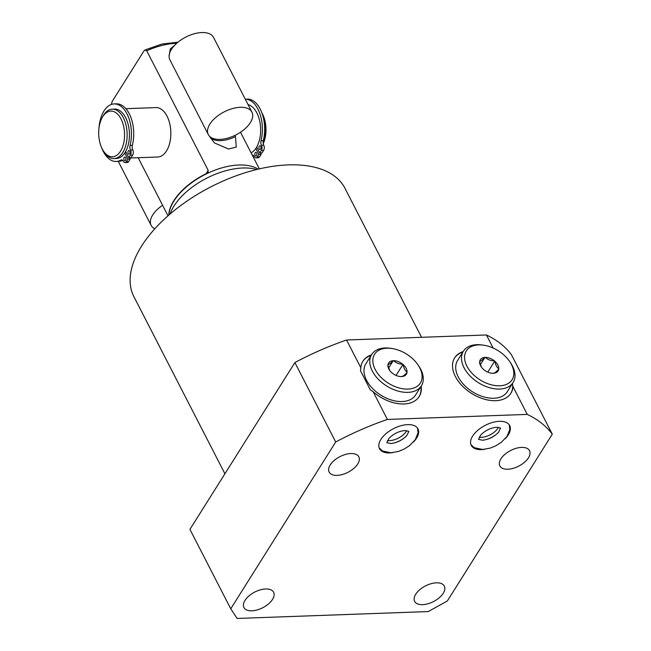 <?xml version="1.0" encoding="UTF-8"?>
<svg xmlns="http://www.w3.org/2000/svg" width="651" height="651" viewBox="0 0 651 651"><rect width="100%" height="100%" fill="white"/><g stroke="black" fill="none" stroke-linecap="round" stroke-linejoin="round"><path stroke-width="0.98" d="M255.094 155.369A1.839 1.042 87.9 0 1 254.883 153.424A1.839 1.042 87.9 0 1 255.786 152.334A1.839 1.042 87.9 0 1 256.608 152.969A1.839 1.042 87.9 0 1 256.82 154.914A1.839 1.042 87.9 0 1 255.916 156.004A1.839 1.042 87.9 0 1 255.094 155.369M248.072 104.608A24.722 13.972 87.9 0 1 259.814 121.599A24.722 13.972 87.9 0 1 256.714 147.028L259.773 152.985L261.376 150.438A3.678 2.075 -92.1 0 0 261.458 145.254A4.126 2.335 87.9 0 1 261.027 140.73A28.79 16.275 -92.1 0 0 245.297 99.204L247.347 99.131A28.79 16.275 -92.1 0 1 263.289 140.649A4.126 2.335 87.9 0 0 263.728 145.173A3.678 2.075 -92.1 0 1 263.647 150.357L262.044 152.904L259.773 152.985M252.279 155.174A4.126 2.335 87.9 0 1 252.49 155.15A4.126 2.335 87.9 0 1 254.338 156.574A3.678 2.075 -92.1 0 0 255.981 157.843A3.678 2.075 -92.1 0 0 257.283 156.948L258.886 154.401L255.819 148.444A24.722 13.972 87.9 0 1 251.083 152.839M260.701 146.459A1.839 1.042 87.9 0 1 260.913 148.412A1.839 1.042 87.9 0 1 260.018 149.502A1.839 1.042 87.9 0 1 259.188 148.867A1.839 1.042 87.9 0 1 258.976 146.914A1.839 1.042 87.9 0 1 259.879 145.824A1.839 1.042 87.9 0 1 260.701 146.459M252.686 155.963A28.79 16.275 -92.1 0 0 253.565 155.556M255.981 157.843L258.252 157.762A3.678 2.075 -92.1 0 0 259.546 156.867L261.149 154.32L260.457 152.961M258.886 154.401L261.149 154.32M256.225 147.834L257.112 147.801M255.819 148.444A24.722 13.972 -92.1 0 0 256.274 147.753A24.722 13.972 87.9 0 0 256.714 147.028M262.272 113.925A24.722 13.972 87.9 0 1 263.183 143.415M261.881 112.826A22.866 12.922 87.9 0 1 263.232 143.7M125.887 108.676L155.963 107.594A24.722 13.972 87.9 0 1 169.683 123.438A24.722 13.972 87.9 0 1 166.461 150.991A24.722 13.972 87.9 0 1 157.745 157.013L129.687 158.022M114.56 109.083A24.722 13.972 87.9 0 1 128.28 124.935A24.722 13.972 87.9 0 1 125.057 152.48A24.722 13.972 -92.1 0 1 116.342 158.502L114.047 158.584A24.722 13.972 -92.1 0 0 122.762 152.562A24.722 13.972 87.9 0 0 125.985 125.016A24.722 13.972 87.9 0 0 112.265 109.173L114.56 109.083M102.183 117.603A22.866 12.922 -92.1 0 0 103.379 150.902A22.866 12.922 -92.1 0 0 120.508 151.219A22.866 12.922 87.9 0 0 121.037 118.978A22.866 12.922 87.9 0 0 102.744 116.643A22.866 12.922 -92.1 0 0 102.183 117.603L102.939 116.22A24.722 13.972 -92.1 0 1 103.55 115.186A24.722 13.972 87.9 0 1 112.265 109.173M103.379 150.902L104.241 152.22A24.722 13.972 -92.1 0 0 114.047 158.584M125.643 151.496L128.833 157.705L130.436 155.158A3.678 2.075 -92.1 0 0 130.517 149.974A4.126 2.335 87.9 0 1 130.078 145.442A28.79 16.275 -92.1 0 0 114.137 103.924A28.79 16.275 -92.1 0 0 99.001 127.946M114.137 103.924L116.407 103.843A28.79 16.275 -92.1 0 1 132.348 145.36A4.126 2.335 87.9 0 0 132.788 149.893A3.678 2.075 -92.1 0 1 132.698 155.076L131.095 157.623L128.833 157.705M126.164 152.521L125 152.562M101.67 147.769A28.79 16.275 -92.1 0 0 116.212 161.472A28.79 16.275 -92.1 0 0 120.883 160.065A4.126 2.335 87.9 0 1 121.55 159.861A4.126 2.335 87.9 0 1 123.397 161.293A3.678 2.075 -92.1 0 0 125.041 162.563L127.311 162.481A3.678 2.075 -92.1 0 0 128.605 161.586L130.208 159.039L129.508 157.68M130.208 159.039L127.938 159.121L124.764 152.936M116.212 161.472L118.474 161.391A28.79 16.275 -92.1 0 0 122.624 160.276M129.761 151.178A1.839 1.042 87.9 0 1 129.972 153.123A1.839 1.042 87.9 0 1 129.069 154.214A1.839 1.042 87.9 0 1 128.247 153.579A1.839 1.042 87.9 0 1 128.035 151.634A1.839 1.042 87.9 0 1 128.939 150.536A1.839 1.042 87.9 0 1 129.761 151.178M125.041 162.563A3.678 2.075 -92.1 0 0 126.335 161.668L127.938 159.121M125.667 157.68A1.839 1.042 87.9 0 1 125.879 159.633A1.839 1.042 87.9 0 1 124.976 160.724A1.839 1.042 87.9 0 1 124.154 160.089A1.839 1.042 87.9 0 1 123.942 158.136A1.839 1.042 87.9 0 1 124.846 157.046A1.839 1.042 87.9 0 1 125.667 157.68M111.354 104.461L112.159 101.483L143.928 50.99L144.961 49.989L146.727 50.786L208.198 170.391L208.011 172.165L206.334 173.589A52.536 27.692 -27.2 0 0 173.833 200.695A52.536 27.692 -27.2 0 0 168.755 215.164M168.007 215.815L138.15 157.721M259.334 168.878L240.488 132.226M168.894 215.033A52.536 27.692 -27.2 0 1 173.963 200.939A52.536 27.692 152.8 0 1 214.814 170.22A52.536 27.692 152.8 0 1 258.17 169.154M234.881 135.416L235.499 136.62L236.256 147.102L228.542 149.014L214.399 142.919L209.427 136.149M169.097 56.271L170.293 48.939L174.452 45.497M256.673 169.52A55.628 29.319 152.8 0 0 173.988 206.041A55.628 29.319 -27.2 0 0 170.066 214.024M421.547 337.308L344.94 188.253A118.628 62.52 152.8 0 0 250.261 171.221A118.628 62.52 152.8 0 0 141.625 246.005A118.628 62.52 152.8 0 0 133.919 296.701L224.92 473.773M486.435 334.972A191.353 100.84 -27.2 0 1 511.466 354.771L552.292 434.193A191.353 100.84 152.8 0 0 527.253 414.402L387.394 419.439A191.353 100.84 152.8 0 0 335.704 441.996L230.747 608.799L189.929 529.377L294.887 362.566A191.353 100.84 -27.2 0 1 346.568 340.009L486.435 334.972L493.141 348.033M230.747 608.799L237.127 618.45L428.228 611.566L447.327 601.003L552.292 434.193M294.887 362.566L335.704 441.996M512.256 383.83L513.004 386.678L527.253 414.402M421.156 386.141A33.225 21.084 -147.8 0 1 419.171 396.549A33.225 21.084 -147.8 0 1 373.145 391.715L370.289 389.811L360.491 370.736L360.817 367.734A33.225 21.084 -147.8 0 1 362.924 361.167A33.225 21.084 -147.8 0 1 371.452 354.868M346.568 340.009L360.817 367.734M373.145 391.715L387.394 419.439M462.861 352.069A33.225 21.084 32.2 0 0 454.504 358.115M510.734 393.497A33.225 21.084 32.2 0 0 512.695 384.684M463.398 351.231L457.604 360.426A29.36 18.635 32.2 0 0 464.114 385.001A29.36 18.635 32.2 0 0 493.865 398.249A29.36 18.635 32.2 0 0 507.308 391.699L513.094 382.495A29.36 18.635 -147.8 0 1 499.651 389.054A29.36 18.635 32.2 0 1 469.9 375.806A29.36 18.635 32.2 0 1 463.398 351.231A29.36 18.635 32.2 0 1 476.841 344.672A29.36 18.635 -147.8 0 1 482.22 344.989L483.652 345.201A27.041 17.162 -147.8 0 1 509.757 361.63A27.041 17.162 -147.8 0 1 499.708 385.791A27.041 17.162 32.2 0 1 466.905 366.147A27.041 17.162 32.2 0 1 478.697 344.908A27.041 17.162 -147.8 0 1 483.652 345.201M513.004 386.678A33.225 21.084 -147.8 0 1 510.897 393.245A33.225 21.084 -147.8 0 1 471.544 393.399A33.225 21.084 -147.8 0 1 454.658 357.863A33.225 21.084 -147.8 0 1 463.178 351.564M419.008 396.801A33.225 21.084 32.2 0 0 420.839 386.645M371.135 355.373A33.225 21.084 32.2 0 0 362.77 361.419M415.582 395.002A29.36 18.635 -147.8 0 1 402.131 401.553A29.36 18.635 -147.8 0 1 372.388 388.305A29.36 18.635 -147.8 0 1 365.878 363.73L371.664 354.535A29.36 18.635 32.2 0 0 378.174 379.11A29.36 18.635 32.2 0 0 407.925 392.358A29.36 18.635 -147.8 0 0 421.368 385.807L415.582 395.002M371.664 354.535A29.36 18.635 32.2 0 1 385.107 347.976A29.36 18.635 -147.8 0 1 390.494 348.293L391.926 348.505A27.041 17.162 -147.8 0 1 418.032 364.934A27.041 17.162 -147.8 0 1 407.974 389.095A27.041 17.162 32.2 0 1 375.171 369.451A27.041 17.162 32.2 0 1 386.963 348.212A27.041 17.162 -147.8 0 1 391.926 348.505M418.032 364.934L418.845 366.131A29.36 18.635 -147.8 0 1 421.368 385.807M393.684 360.703A10.506 6.673 -147.8 0 1 402.668 364.186L403.197 364.641A10.506 6.673 -147.8 0 1 407.038 372.112L406.981 372.584A10.506 6.673 -147.8 0 1 401.838 376.579L401.26 376.603A10.506 6.673 32.2 0 1 399.624 376.481A10.506 6.673 32.2 0 1 392.276 373.113L391.747 372.665A10.506 6.673 32.2 0 1 389.477 370.094A10.506 6.673 32.2 0 1 387.906 365.187L387.955 364.715A10.506 6.673 32.2 0 1 393.098 360.727L393.684 360.703C395.995 362.941 398.99 364.104 402.668 364.186M407.038 372.112C405.077 370.704 403.791 368.206 403.197 364.641M401.838 376.579C402.871 376.327 404.588 375 406.981 372.584M393.31 360.556L388.606 368.027M403.034 364.332L396.052 375.432M393.098 360.727C390.706 363.136 388.989 364.462 387.955 364.715M399.405 376.449L401.26 376.603M387.906 365.187L389.697 370.411M443.241 593.248A16.69 8.797 -27.2 0 1 427.959 603.77A16.69 8.797 -27.2 0 1 414.638 601.369A16.69 8.797 -27.2 0 1 415.729 594.241A16.69 8.797 -27.2 0 1 431.011 583.719A16.69 8.797 -27.2 0 1 444.332 586.112A16.69 8.797 -27.2 0 1 443.241 593.248M272.525 599.392A16.69 8.797 -27.2 0 1 257.243 609.914A16.69 8.797 -27.2 0 1 243.922 607.521A16.69 8.797 -27.2 0 1 245.012 600.385A16.69 8.797 -27.2 0 1 260.294 589.863A16.69 8.797 -27.2 0 1 273.615 592.264A16.69 8.797 -27.2 0 1 272.525 599.392M357.741 463.968A16.69 8.797 -27.2 0 1 342.459 474.489A16.69 8.797 -27.2 0 1 329.137 472.089A16.69 8.797 -27.2 0 1 330.22 464.96A16.69 8.797 -27.2 0 1 345.502 454.439A16.69 8.797 -27.2 0 1 358.823 456.831A16.69 8.797 -27.2 0 1 357.741 463.968M528.457 457.816A16.69 8.797 -27.2 0 1 513.175 468.338A16.69 8.797 -27.2 0 1 499.854 465.945A16.69 8.797 -27.2 0 1 500.936 458.809A16.69 8.797 -27.2 0 1 516.227 448.287A16.69 8.797 -27.2 0 1 529.54 450.687A16.69 8.797 -27.2 0 1 528.457 457.816M505.209 438.709A21.638 11.401 152.8 0 0 508.301 434.835A21.638 11.401 152.8 0 0 509.709 425.591A21.638 11.401 152.8 0 0 492.441 422.483A21.638 11.401 152.8 0 0 472.634 436.121A21.638 11.401 152.8 0 0 471.226 445.374A21.638 11.401 152.8 0 0 484.515 449.345M392.781 452.648A21.638 11.401 -27.2 0 1 379.5 448.677A21.638 11.401 -27.2 0 1 380.9 439.425A21.638 11.401 -27.2 0 1 400.715 425.787A21.638 11.401 -27.2 0 1 417.983 428.895A21.638 11.401 -27.2 0 1 416.575 438.139A21.638 11.401 -27.2 0 1 413.483 442.013M498.454 427.308A13.525 7.128 -27.2 0 1 498.015 428.073A13.525 7.128 152.8 0 1 479.177 437.22M387.443 440.524A13.525 7.128 -27.2 0 0 406.281 431.377A13.525 7.128 152.8 0 0 406.72 430.612M509.757 361.63L510.571 362.827A29.36 18.635 -147.8 0 1 513.094 382.495M498.707 369.28L498.764 368.808C496.803 367.4 495.525 364.902 494.923 361.338L494.394 360.882C490.716 360.8 487.721 359.637 485.41 357.399L484.824 357.415A10.506 6.673 32.2 0 0 479.689 361.411L479.632 361.883A10.506 6.673 32.2 0 0 481.211 366.79A10.506 6.673 32.2 0 0 483.473 369.361L484.002 369.809A10.506 6.673 32.2 0 0 491.35 373.178A10.506 6.673 32.2 0 0 492.986 373.292L493.572 373.275C494.605 373.023 496.314 371.697 498.707 369.28A10.506 6.673 -147.8 0 1 493.572 373.275M494.923 361.338A10.506 6.673 -147.8 0 1 498.764 368.808M485.41 357.399A10.506 6.673 -147.8 0 1 494.394 360.882M484.824 357.415C482.432 359.832 480.723 361.159 479.689 361.411M479.632 361.883L481.431 367.107M491.131 373.137L492.986 373.292M485.036 357.253L480.34 364.723M494.76 361.028L487.778 372.128M251.937 112.135L213.52 37.384A24.535 12.93 152.8 0 0 201.794 32.55A24.535 12.93 -27.2 0 0 177.381 42.689A24.535 12.93 -27.2 0 0 169.878 59.811L208.304 134.562A24.535 12.93 -27.2 0 1 215.798 117.449A24.535 12.93 -27.2 0 1 240.211 107.301A24.535 12.93 152.8 0 1 251.937 112.135A24.535 12.93 152.8 0 1 244.442 129.248A24.535 12.93 152.8 0 1 220.022 139.395A24.535 12.93 -27.2 0 1 208.304 134.562M162.604 205.293A24.535 12.93 152.8 0 0 151.154 225.392A24.535 12.93 152.8 0 0 154.8 228.802M483.498 440.133A15.453 8.146 152.8 0 0 498.308 432.516M391.764 443.437A15.453 8.146 152.8 0 0 406.582 435.82M261.376 150.438L263.647 150.357M261.458 145.254L263.728 145.173M261.027 140.73L263.289 140.649M252.36 155.329L253.174 155.304M257.283 156.948L259.546 156.867M128.605 161.586L126.335 161.668M122.233 160.016L120.883 160.065M132.348 145.36L130.078 145.442M132.788 149.893L130.517 149.974M132.698 155.076L130.436 155.158M206.123 173.687L208.198 170.391M176.706 43.283A52.536 27.692 152.8 0 0 146.727 50.786M235.499 136.62A24.535 12.93 -27.2 0 1 210.135 137.532M177.967 42.201L161.912 44.065L144.961 49.989M478.575 439.376L480.56 435.242C485.101 430.514 490.488 427.853 496.729 427.243L500.562 428.081L498.576 432.215C494.036 436.943 488.641 439.604 482.407 440.214L478.575 439.376M470.885 444.56L474.343 447.717L482.741 449.475L490.26 448.108L495.842 445.789L501.213 442.387L506.991 436.463L509.798 429.497L509.253 424.843M417.519 428.146L418.072 432.801L415.265 439.767L409.479 445.691L404.116 449.092L398.534 451.412L391.007 452.787L382.617 451.021L379.151 447.864M405.003 430.547L408.836 431.385L406.851 435.519C402.302 440.247 396.915 442.908 390.673 443.518L386.84 442.68L388.826 438.546C393.367 433.818 398.762 431.157 405.003 430.547M151.154 225.392L118.262 161.399"/></g></svg>
